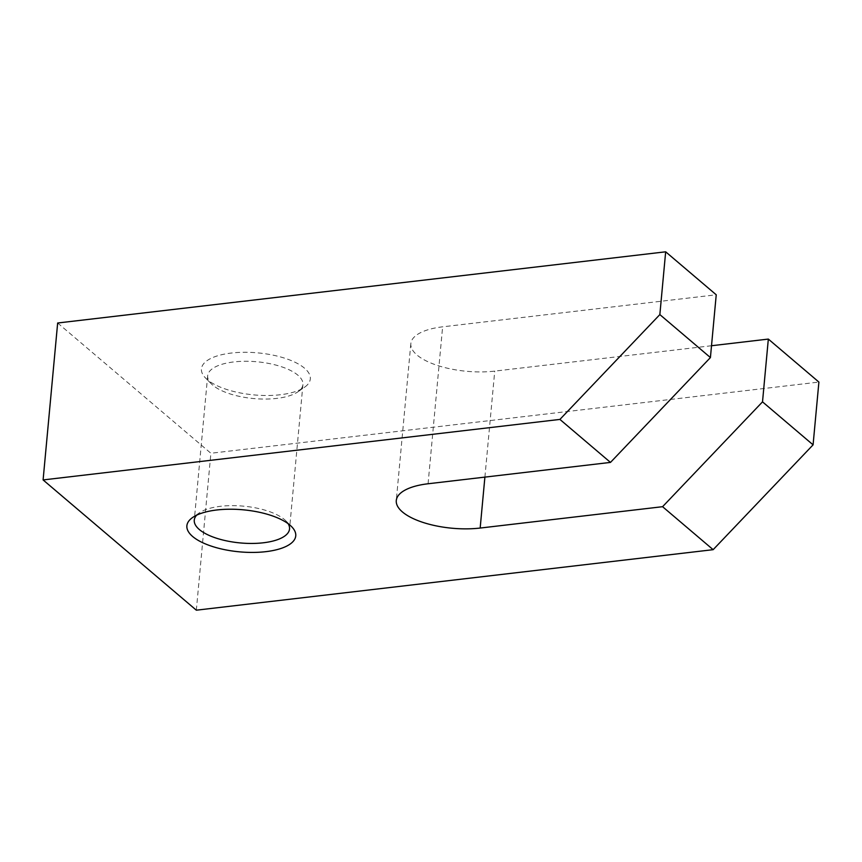 <?xml version="1.0" encoding="UTF-8"?>
<svg xmlns="http://www.w3.org/2000/svg" width="862" height="862" viewBox="0 0 862 862"><rect width="100%" height="100%" fill="white"/><g stroke="black" fill="none" stroke-linecap="round" stroke-linejoin="round"><path stroke-width="0.65" stroke-dasharray="4.31 3.23" d="M57.657 323.002L210.888 453.261L818.9 382.071M196.331 610.188L210.888 453.261M196.611 515.196A47.83 18.458 5.3 0 1 199.348 512.847A47.83 18.458 5.3 0 1 243.601 506.166A47.83 18.458 5.3 0 1 285.872 520.874A47.83 18.458 5.3 0 1 288.134 523.687M207.236 379.582A54.672 21.097 5.3 0 1 205.619 378.095A54.672 21.097 5.3 0 1 257.824 352.881A54.672 21.097 5.3 0 1 304.502 387.264A54.672 21.097 5.3 0 1 255.863 395.065A54.672 21.097 5.3 0 1 207.236 379.582M711.506 345.737L494.734 371.113A58.088 22.412 5.3 0 1 410.84 343.604A58.088 22.412 5.3 0 1 442.626 326.827L716.236 294.793M212.731 385.152A47.83 18.458 5.3 0 1 211.319 383.838A47.83 18.458 5.3 0 1 207.667 375.746A47.83 18.458 5.3 0 1 256.995 361.781A47.83 18.458 5.3 0 1 302.928 384.581A47.83 18.458 5.3 0 1 297.843 391.865A47.83 18.458 5.3 0 1 255.281 398.697A47.83 18.458 5.3 0 1 212.731 385.152M484.897 477.106L494.734 371.113M428.069 483.765L442.626 326.827M199.348 512.847L192.689 517.448M285.872 520.874L291.572 526.617M297.843 391.865L304.502 387.264M211.319 383.838L205.619 378.095M207.667 375.746L194.273 520.131M302.928 384.581L289.535 528.966M410.84 343.604L396.283 500.542"/><path stroke-width="1.29" d="M813.082 444.846L762.514 401.854L662.576 506.694L480.166 528.05A58.088 22.412 5.3 0 1 396.283 500.542A58.088 22.412 5.3 0 1 428.069 483.765L610.479 462.409L559.912 419.417L43.1 479.929L196.331 610.188L713.143 549.676L813.082 444.846L818.9 382.071L768.333 339.078L711.506 345.737M43.1 479.929L57.657 323.002L665.669 251.812L716.236 294.793L710.417 357.568L610.479 462.409M288.134 523.687A47.83 18.458 5.3 0 1 289.535 528.966A47.83 18.458 5.3 0 1 252.092 543.448A47.83 18.458 5.3 0 1 199.337 529.527A47.83 18.458 5.3 0 1 194.273 520.131A47.83 18.458 5.3 0 1 196.611 515.196M192.679 536.52A54.672 21.097 5.3 0 1 192.689 517.448A54.672 21.097 5.3 0 1 243.267 509.819A54.672 21.097 5.3 0 1 291.572 526.617A54.672 21.097 5.3 0 1 264.095 551.852A54.672 21.097 5.3 0 1 192.679 536.52M713.143 549.676L662.576 506.694M665.669 251.812L659.85 314.587L559.912 419.417M659.85 314.587L710.417 357.568M762.514 401.854L768.333 339.078M480.166 528.05L484.897 477.106"/></g></svg>
